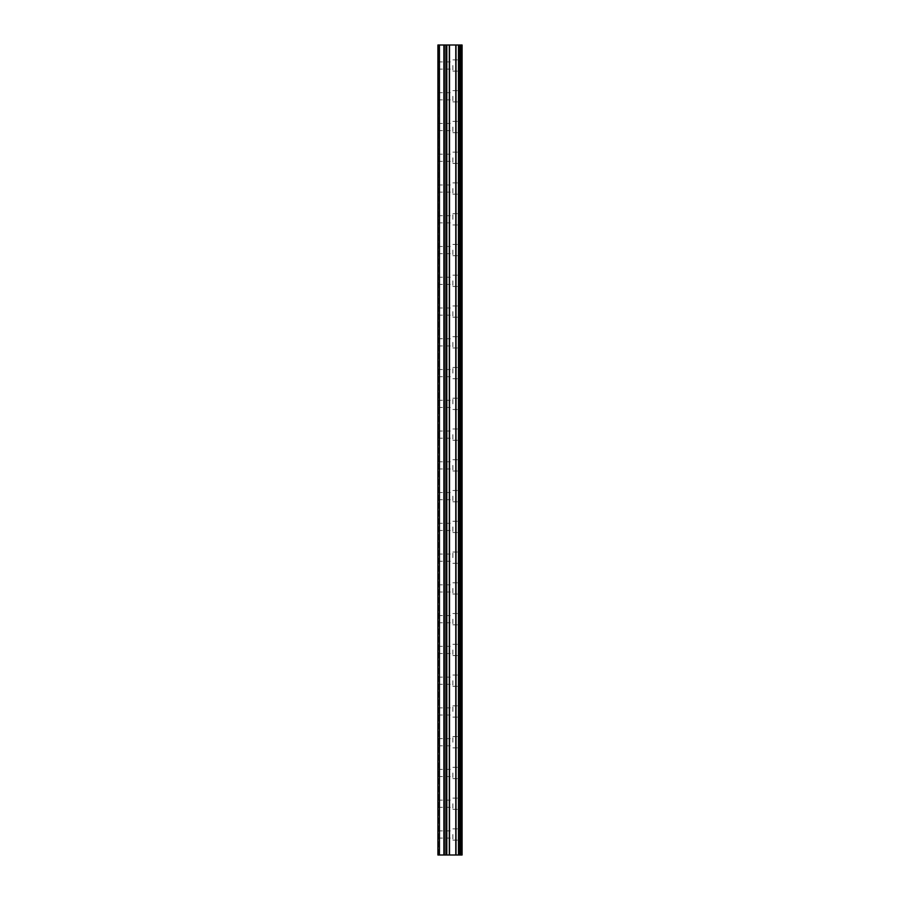 <?xml version="1.0" encoding="UTF-8"?>
<svg xmlns="http://www.w3.org/2000/svg" width="900" height="900" viewBox="0 0 900 900"><rect width="100%" height="100%" fill="white"/><g stroke="black" fill="none" stroke-linecap="round" stroke-linejoin="round"><path stroke-width="0.67" stroke-dasharray="4.5 3.38" d="M437.906 65.509L437.906 69.097L437.906 65.509M452.869 65.509L452.869 71.145L452.869 65.509M462.094 65.509L462.094 71.145L462.094 65.509M437.906 96.266L437.906 99.855L437.906 96.266M452.869 96.266L452.869 101.903L452.869 96.266M462.094 96.266L462.094 101.903L462.094 96.266M437.906 127.024L437.906 130.612L437.906 127.024M452.869 127.024L452.869 132.66L452.869 127.024M462.094 127.024L462.094 132.66L462.094 127.024M437.906 157.781L437.906 161.37L437.906 157.781M452.869 157.781L452.869 163.429L452.869 157.781M462.094 157.781L462.094 163.429L462.094 157.781M437.906 188.539L437.906 192.127L437.906 188.539M452.869 188.539L452.869 194.186L452.869 188.539M462.094 188.539L462.094 194.186L462.094 188.539M437.906 219.308L437.906 222.896L437.906 219.308M452.869 219.308L452.869 213.66L452.869 219.308M462.094 219.308L462.094 213.66L462.094 219.308M437.906 250.065L437.906 253.654L437.906 250.065M452.869 250.065L452.869 255.701L452.869 250.065M462.094 250.065L462.094 255.701L462.094 250.065M437.906 280.822L437.906 284.411L437.906 280.822M452.869 280.822L452.869 286.459L452.869 280.822M462.094 280.822L462.094 286.459L462.094 280.822M437.906 311.58L437.906 315.169L437.906 311.58M452.869 311.58L452.869 317.216L452.869 311.58M462.094 311.58L462.094 317.216L462.094 311.58M437.906 342.338L437.906 345.926L437.906 342.338M452.869 342.338L452.869 347.985L452.869 342.338M462.094 342.338L462.094 347.985L462.094 342.338M437.906 373.106L437.906 376.695L437.906 373.106M452.869 373.106L452.869 367.459L452.869 373.106M462.094 373.106L462.094 367.459L462.094 373.106M437.906 403.864L437.906 407.452L437.906 403.864M452.869 403.864L452.869 398.216L452.869 403.864M462.094 403.864L462.094 398.216L462.094 403.864M437.906 434.621L437.906 438.21L437.906 434.621M452.869 434.621L452.869 440.257L452.869 434.621M462.094 434.621L462.094 440.257L462.094 434.621M437.906 465.379L437.906 468.968L437.906 465.379M452.869 465.379L452.869 471.015L452.869 465.379M462.094 465.379L462.094 471.015L462.094 465.379M437.906 496.136L437.906 499.725L437.906 496.136M452.869 496.136L452.869 501.784L452.869 496.136M462.094 496.136L462.094 501.784L462.094 496.136M437.906 526.894L437.906 530.483L437.906 526.894M452.869 526.894L452.869 532.541L452.869 526.894M462.094 526.894L462.094 532.541L462.094 526.894M437.906 557.663L437.906 561.251L437.906 557.663M452.869 557.663L452.869 552.015L452.869 557.663M462.094 557.663L462.094 552.015L462.094 557.663M437.906 588.42L437.906 592.009L437.906 588.42M452.869 588.42L452.869 594.056L452.869 588.42M462.094 588.42L462.094 594.056L462.094 588.42M437.906 619.178L437.906 622.766L437.906 619.178M452.869 619.178L452.869 624.814L452.869 619.178M462.094 619.178L462.094 624.814L462.094 619.178M437.906 649.935L437.906 646.346L437.906 649.935M452.869 649.935L452.869 655.571L452.869 649.935M462.094 649.935L462.094 655.571L462.094 649.935M437.906 680.692L437.906 684.281L437.906 680.692M452.869 680.692L452.869 686.34L452.869 680.692M462.094 680.692L462.094 686.34L462.094 680.692M437.906 711.461L437.906 707.873L437.906 711.461M452.869 711.461L452.869 705.814L452.869 711.461M462.094 711.461L462.094 705.814L462.094 711.461M437.906 742.219L437.906 745.808L437.906 742.219M452.869 742.219L452.869 736.571L452.869 742.219M462.094 742.219L462.094 736.571L462.094 742.219M437.906 772.976L437.906 769.387L437.906 772.976M452.869 772.976L452.869 778.613L452.869 772.976M462.094 772.976L462.094 778.613L462.094 772.976M437.906 803.734L437.906 807.322L437.906 803.734M452.869 803.734L452.869 809.37L452.869 803.734M462.094 803.734L462.094 809.37L462.094 803.734M437.906 834.491L437.906 838.08L437.906 834.491M452.869 834.491L452.869 840.127L452.869 834.491M462.094 834.491L462.094 840.127L462.094 834.491M461.171 834.491L461.171 840.127L461.171 834.491M461.171 803.734L461.171 809.37L461.171 803.734M461.171 772.976L461.171 778.613L461.171 772.976M461.171 742.219L461.171 736.571L461.171 742.219M461.171 711.461L461.171 705.814L461.171 711.461M461.171 680.692L461.171 686.34L461.171 680.692M461.171 649.935L461.171 655.571L461.171 649.935M461.171 619.178L461.171 624.814L461.171 619.178M461.171 588.42L461.171 594.056L461.171 588.42M461.171 557.663L461.171 552.015L461.171 557.663M461.171 526.894L461.171 532.541L461.171 526.894M461.171 496.136L461.171 501.784L461.171 496.136M461.171 465.379L461.171 471.015L461.171 465.379M461.171 434.621L461.171 440.257L461.171 434.621M461.171 403.864L461.171 398.216L461.171 403.864M461.171 373.106L461.171 367.459L461.171 373.106M461.171 342.338L461.171 347.985L461.171 342.338M461.171 311.58L461.171 317.216L461.171 311.58M461.171 280.822L461.171 286.459L461.171 280.822M461.171 250.065L461.171 255.701L461.171 250.065M461.171 219.308L461.171 213.66L461.171 219.308M461.171 188.539L461.171 194.186L461.171 188.539M461.171 157.781L461.171 163.429L461.171 157.781M461.171 127.024L461.171 132.66L461.171 127.024M461.171 96.266L461.171 101.903L461.171 96.266M461.171 65.509L461.171 71.145L461.171 65.509M452.048 855L450.146 855L452.048 855M449.831 855L447.941 855L449.831 854.989M447.941 855L452.363 855L447.941 854.989M447.626 855L451.834 855L447.626 854.989M459.416 855L437.906 855L437.906 45L437.906 855L438.412 45L462.094 45L462.094 855L459.416 855L459.416 45M452.048 45L450.146 45L452.048 45M449.831 45L447.941 45L449.831 45.011M447.626 45L452.363 45.011L447.615 45.011M437.906 855L437.906 45L437.906 855M439.436 855L439.436 45M460.091 840.127L460.091 828.855L460.091 840.127M460.091 809.37L460.091 798.097L460.091 809.37M460.091 778.613L460.091 767.34L460.091 778.613M460.091 747.855L460.091 736.571L460.091 747.855M460.091 717.097L460.091 705.814L460.091 717.097M460.091 686.34L460.091 675.056L460.091 686.34M460.091 655.571L460.091 644.299L460.091 655.571M460.091 624.814L460.091 613.541L460.091 624.814M460.091 594.056L460.091 582.784L460.091 594.056M460.091 563.299L460.091 552.015L460.091 563.299M460.091 532.541L460.091 521.257L460.091 532.541M460.091 501.784L460.091 490.5L460.091 501.784M460.091 471.015L460.091 459.743L460.091 471.015M460.091 440.257L460.091 428.985L460.091 440.257M460.091 409.5L460.091 398.216L460.091 409.5M460.091 378.743L460.091 367.459L460.091 378.743M460.091 347.985L460.091 336.701L460.091 347.985M460.091 317.216L460.091 305.944L460.091 317.216M460.091 286.459L460.091 275.186L460.091 286.459M460.091 255.701L460.091 244.429L460.091 255.701M460.091 224.944L460.091 213.66L460.091 224.944M460.091 194.186L460.091 182.903L460.091 194.186M460.091 163.429L460.091 152.145L460.091 163.429M460.091 132.66L460.091 121.388L460.091 132.66M460.091 101.903L460.091 90.63L460.091 101.903M460.091 71.145L460.091 59.873L460.091 71.145M461.689 855L461.689 45M438.412 855L438.412 45L438.412 855M443.891 855L443.891 45M444.262 855L444.262 45M445.882 855L445.882 45M446.321 855L446.321 45M446.389 855L446.389 45M446.827 855L446.827 45M449.291 855L449.291 45M449.505 855L449.505 45M455.794 855L455.794 45M456.007 855L456.007 45M458.471 855L458.471 45M458.91 855L458.91 45M458.978 855L458.978 45M459.686 855L459.686 45M460.496 855L460.496 45M437.906 69.097L452.869 69.097M437.906 99.855L452.869 99.855M437.906 130.612L452.869 130.612M437.906 161.37L452.869 161.37M437.906 192.127L452.869 192.127M437.906 222.896L452.869 222.896M437.906 253.654L452.869 253.654M437.906 284.411L452.869 284.411M437.906 315.169L452.869 315.169M437.906 345.926L452.869 345.926M437.906 376.695L452.869 376.695M437.906 407.452L452.869 407.452M437.906 438.21L452.869 438.21M437.906 468.968L452.869 468.968M437.906 499.725L452.869 499.725M437.906 530.483L452.869 530.483M437.906 561.251L452.869 561.251M437.906 592.009L452.869 592.009M437.906 622.766L452.869 622.766M437.906 653.524L452.869 653.524M437.906 684.281L452.869 684.281M437.906 715.039L452.869 715.039M437.906 745.808L452.869 745.808M437.906 776.565L452.869 776.565M437.906 807.322L452.869 807.322M437.906 838.08L452.869 838.08M452.869 840.127L461.171 840.127M452.869 809.37L461.171 809.37M452.869 778.613L461.171 778.613M452.869 747.855L461.171 747.855M452.869 717.097L461.171 717.097M452.869 686.34L461.171 686.34M452.869 655.571L461.171 655.571M452.869 624.814L461.171 624.814M452.869 594.056L461.171 594.056M452.869 563.299L461.171 563.299M452.869 532.541L461.171 532.541M452.869 501.784L461.171 501.784M452.869 471.015L461.171 471.015M452.869 440.257L461.171 440.257M452.869 409.5L461.171 409.5M452.869 378.743L461.171 378.743M452.869 347.985L461.171 347.985M452.869 317.216L461.171 317.216M452.869 286.459L461.171 286.459M452.869 255.701L461.171 255.701M452.869 224.944L461.171 224.944M452.869 194.186L461.171 194.186M452.869 163.429L461.171 163.429M452.869 132.66L461.171 132.66M452.869 101.903L461.171 101.903M452.869 71.145L461.171 71.145M452.869 59.873L461.171 59.873M452.869 90.63L461.171 90.63M452.869 121.388L461.171 121.388M452.869 152.145L461.171 152.145M452.869 182.903L461.171 182.903M452.869 213.66L461.171 213.66M452.869 244.429L461.171 244.429M452.869 275.186L461.171 275.186M452.869 305.944L461.171 305.944M452.869 336.701L461.171 336.701M452.869 367.459L461.171 367.459M452.869 398.216L461.171 398.216M452.869 428.985L461.171 428.985M452.869 459.743L461.171 459.743M452.869 490.5L461.171 490.5M452.869 521.257L461.171 521.257M452.869 552.015L461.171 552.015M452.869 582.784L461.171 582.784M452.869 613.541L461.171 613.541M452.869 644.299L461.171 644.299M452.869 675.056L461.171 675.056M452.869 705.814L461.171 705.814M452.869 736.571L461.171 736.571M452.869 767.34L461.171 767.34M452.869 798.097L461.171 798.097M452.869 828.855L461.171 828.855M437.906 830.903L452.869 830.903M437.906 800.145L452.869 800.145M437.906 769.387L452.869 769.387M437.906 738.63L452.869 738.63M437.906 707.873L452.869 707.873M437.906 677.104L452.869 677.104M437.906 646.346L452.869 646.346M437.906 615.589L452.869 615.589M437.906 584.831L452.869 584.831M437.906 554.074L452.869 554.074M437.906 523.305L452.869 523.305M437.906 492.548L452.869 492.548M437.906 461.79L452.869 461.79M437.906 431.032L452.869 431.032M437.906 400.275L452.869 400.275M437.906 369.517L452.869 369.517M437.906 338.749L452.869 338.749M437.906 307.991L452.869 307.991M437.906 277.234L452.869 277.234M437.906 246.476L452.869 246.476M437.906 215.719L452.869 215.719M437.906 184.961L452.869 184.961M437.906 154.192L452.869 154.192M437.906 123.435L452.869 123.435M437.906 92.677L452.869 92.677M437.906 61.92L452.869 61.92"/><path stroke-width="1.35" d="M445.882 855L462.094 855L462.094 45L437.906 45L437.906 855L445.882 855L445.882 45M460.091 855L460.091 45L460.091 855M460.091 828.855L460.091 809.37L460.091 828.855M460.091 798.097L460.091 778.613L460.091 798.097M460.091 767.34L460.091 747.855L460.091 767.34M460.091 736.571L460.091 717.097L460.091 736.571M460.091 705.814L460.091 686.34L460.091 705.814M460.091 675.056L460.091 655.571L460.091 675.056M460.091 644.299L460.091 624.814L460.091 644.299M460.091 613.541L460.091 594.056L460.091 613.541M460.091 582.784L460.091 563.299L460.091 582.784M460.091 552.015L460.091 532.541L460.091 552.015M460.091 521.257L460.091 501.784L460.091 521.257M460.091 490.5L460.091 471.015L460.091 490.5M460.091 459.743L460.091 440.257L460.091 459.743M460.091 428.985L460.091 409.5L460.091 428.985M460.091 398.216L460.091 378.743L460.091 398.216M460.091 367.459L460.091 347.985L460.091 367.459M460.091 336.701L460.091 317.216L460.091 336.701M460.091 305.944L460.091 286.459L460.091 305.944M460.091 275.186L460.091 255.701L460.091 275.186M460.091 244.429L460.091 224.944L460.091 244.429M460.091 213.66L460.091 194.186L460.091 213.66M460.091 182.903L460.091 163.429L460.091 182.903M460.091 152.145L460.091 132.66L460.091 152.145M460.091 121.388L460.091 101.903L460.091 121.388M460.091 90.63L460.091 71.145L460.091 90.63M461.689 855L461.689 45M439.436 855L439.436 45M460.496 855L460.496 45M459.686 855L459.686 45M459.416 855L459.416 45M458.978 855L458.978 45M458.91 855L458.91 45M458.471 855L458.471 45M456.007 855L456.007 45M455.794 855L455.794 45M449.505 855L449.505 45M449.291 855L449.291 45M446.827 855L446.827 45M446.389 855L446.389 45M446.321 855L446.321 45M444.262 855L444.262 45M443.891 855L443.891 45"/></g></svg>
